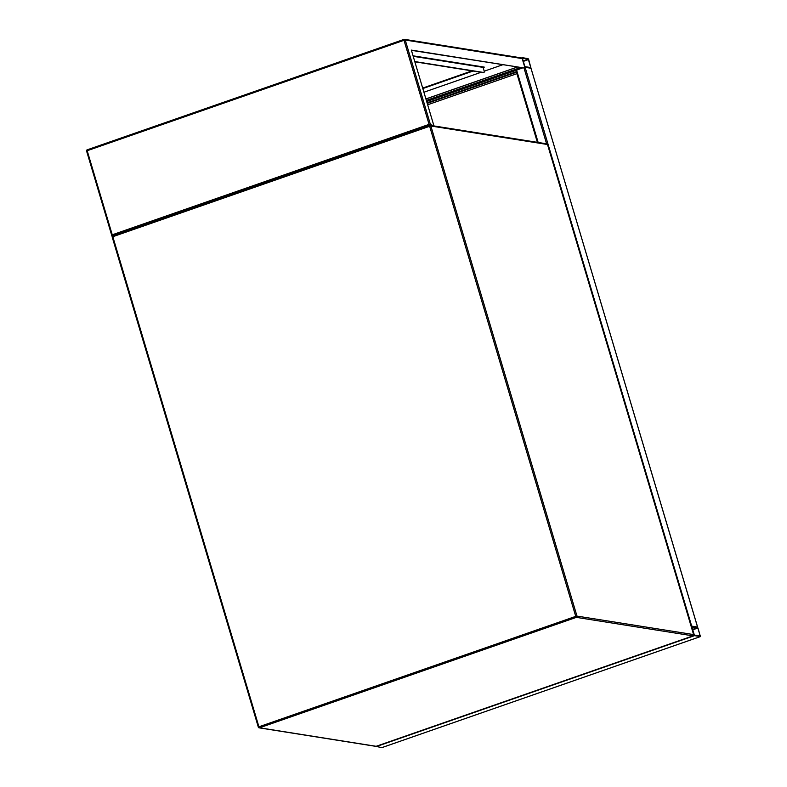 <?xml version="1.0" encoding="UTF-8"?>
<svg xmlns="http://www.w3.org/2000/svg" width="787" height="787" viewBox="0 0 787 787"><rect width="100%" height="100%" fill="white"/><g stroke="black" fill="none" stroke-linecap="round" stroke-linejoin="round"><path stroke-width="1.18" d="M381.852 747.62L375.537 746.312M700.4 636.575L697.548 627.023L691.645 626.098L694.537 635.65L700.4 636.575L381.764 747.65M697.961 627.996L691.852 627.032L694.36 635.05L700.243 635.985L697.961 627.996L692.688 629.836M537.423 142.349L515.918 70.368L522.509 67.957M524.781 67.249L530.969 68.243M697.597 627.042L691.134 626.167M528.707 59.615L528.097 58.602L522.234 57.677L522.194 58.582L525.086 67.229L530.989 68.154L528.707 59.615M530.763 67.564L528.274 59.202L522.391 58.277L524.899 66.629L530.763 67.564M516.479 72.237L427.223 103.353M516.341 71.765L427.085 102.871M516.902 73.663L427.646 104.779M411.424 50.338L525.037 68.135L411.355 50.102L433.853 125.566L429.072 124.366L112.256 234.801L111.961 236.12L112.679 235.874M433.155 125.812L433.853 125.566M112.325 236.179L86.609 151.094L111.882 235.874M520.669 57.884L522.194 58.582L525.037 68.135M517.305 67.131L425.924 98.985M422.678 88.085L472.043 70.869M423.908 92.227L481.064 72.306M484.162 71.224L502.588 64.8M517.148 67.111L425.905 98.916M413.057 55.818L484.32 67.121L483.129 67.534M473.085 71.037L422.816 88.557M414.769 61.553L483.838 72.512A2.518 0.738 -109.2 0 0 483.956 72.502A2.518 0.738 -109.2 0 0 483.936 70.25L483.08 67.387A1.003 0.954 -81 0 0 482.815 66.954M414.838 61.799L483.375 72.67A2.518 0.738 70.8 0 0 483.493 72.66A2.518 0.738 70.8 0 0 483.592 72.601M258.313 727.08L112.187 237.044L112.826 236.71L258.923 726.794L575.74 616.359L429.643 126.274L112.826 236.71L112.816 235.805L429.594 125.399M376.156 746.302L692.973 635.866L576.35 617.362L259.533 727.798L376.156 746.302A1.003 0.954 99 0 1 375.714 746.342A1.003 1.003 0 0 0 376.206 746.292L376.156 746.302M376.245 746.273L693.022 635.857A1.003 1.003 0 0 0 693.652 634.617L547.496 144.503L430.873 126.009L576.979 616.093L693.603 634.588A1.003 0.954 99 0 1 692.973 635.866L693.062 635.827M375.714 746.342L259.09 727.837A1.003 0.954 99 0 0 259.533 727.798L258.923 726.794L258.284 727.129A1.003 1.003 0 0 0 259.09 727.837A1.003 0.954 99 0 1 258.343 727.158L112.187 237.044A1.003 1.003 0 0 1 112.816 235.805L429.633 125.369L429.643 126.274L430.873 126.009A1.003 0.954 99 0 0 430.125 125.33A1.003 1.003 0 0 0 429.633 125.369L429.682 125.369A1.003 0.954 99 0 1 430.125 125.33L546.749 143.824A1.003 0.954 99 0 1 547.496 144.503L547.526 144.592M575.74 616.359L576.35 617.362A1.003 0.954 99 0 0 576.979 616.093L575.74 616.359M112.216 236.995A1.003 0.954 99 0 1 112.777 235.844M546.749 143.824A1.003 1.003 0 0 1 547.555 144.533L693.622 634.676M694.537 635.65L375.901 746.715M697.725 627.623L692.56 629.423M700.233 635.64L699.564 635.876M530.95 68.154L697.548 627.023M516.567 70.033L538.16 142.467M524.053 68.203L546.591 143.805M525.086 67.229L691.684 626.098M426.682 101.523L515.938 70.417M426.357 100.421L520.423 67.633M530.113 67.456L530.782 67.22M523.237 61.416L528.5 59.576M523.109 61.002L528.274 59.202M112.256 234.801L87.19 150.73L404.006 40.294L429.072 124.366M429.791 125.33L430.587 125.054L405.246 40.029L522.194 58.582M403.967 39.419L87.19 149.825A1.003 1.003 0 0 0 86.55 151.065L87.19 149.825L404.006 39.389A1.003 0.954 99 0 1 405.246 40.029L404.006 40.294L404.006 39.389A1.003 1.003 0 0 1 404.488 39.35L521.26 57.874M86.59 151.015A1.003 0.954 99 0 1 87.141 149.864M483.08 67.387L413.205 56.3M700.45 636.575L381.813 747.65M530.969 68.164L697.607 627.042M515.918 70.368L537.373 142.339"/></g></svg>
